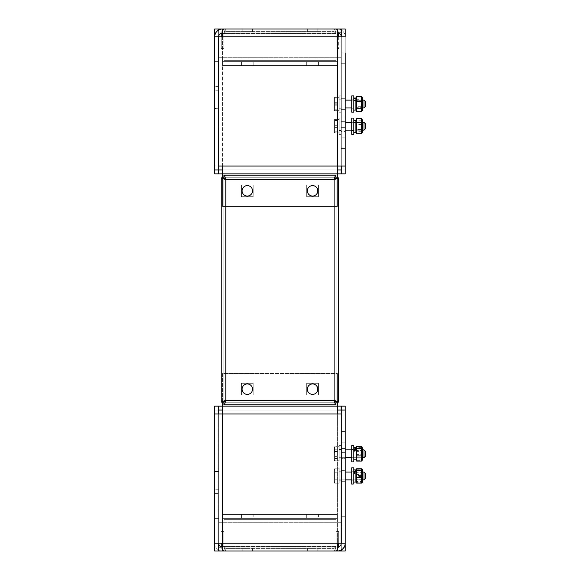 <?xml version="1.0" encoding="UTF-8"?>
<svg xmlns="http://www.w3.org/2000/svg" width="580" height="580" viewBox="0 0 580 580"><rect width="100%" height="100%" fill="white"/><g stroke="black" fill="none" stroke-linecap="round" stroke-linejoin="round"><path stroke-width="0.43" stroke-dasharray="2.9 2.17" d="M345.201 436.812L345.201 431.462L345.201 436.812M341.286 436.812L341.286 431.462L341.286 436.812M345.201 475.962L345.201 470.612L345.201 475.962M341.286 475.962L341.286 470.612L341.286 475.962M345.201 453.777L345.201 448.427L345.201 453.777M341.286 453.777L341.286 448.427L341.286 453.777M345.201 521.637L345.201 516.287L345.201 521.637M341.286 521.637L341.286 516.287L341.286 521.637M345.201 457.692L345.201 452.342L345.201 463.043L345.201 457.692L339.199 457.692L339.199 449.863L339.199 457.692L339.199 449.863L339.199 457.692L363.993 457.692L363.993 449.863L363.993 457.692L363.993 449.863L345.201 449.863M341.286 457.692L341.286 452.342L341.286 457.692M341.156 550.021L341.156 547.085L337.371 547.085L337.371 551L341.156 551L341.156 547.085L337.371 547.085L337.371 543.17L345.201 543.17L341.286 543.17L345.201 543.17L345.201 406.145L341.286 406.145L341.286 543.17L345.201 543.17L341.286 543.17A3.915 3.915 0 0 1 337.371 547.085L337.371 551L337.371 543.17L337.371 551L218.747 551L218.747 547.085L222.531 547.085L222.531 551L222.531 543.17L222.531 551A7.83 7.83 0 0 1 218.747 550.021M341.156 543.17L337.371 543.17L341.156 543.17L337.371 543.17L341.156 543.17L341.156 522.29L341.156 543.17L341.156 522.29L337.371 522.29L341.156 522.29L337.371 522.29L337.371 514.46L337.371 522.29L341.156 522.29L341.156 543.17L337.371 543.17L337.371 547.085L337.371 543.17L341.156 543.17L341.156 413.975L337.371 413.975L337.371 410.06L222.531 410.06L222.531 406.145L222.531 413.975L214.701 413.975M337.371 518.375L337.371 514.46L222.531 514.46L222.531 522.29L222.531 514.46L222.531 518.375L222.531 514.46L222.531 518.375L337.371 518.375L222.531 518.375L337.371 518.375L337.371 514.46L222.531 514.46L337.371 514.46L337.371 518.375L222.531 518.375M341.156 413.975L345.201 413.975L345.201 406.145L345.201 458.345L341.286 458.345L345.201 458.345L345.201 551L341.286 551L341.286 413.975L345.201 413.975L345.201 543.17A7.83 7.83 0 0 1 337.371 551L337.371 547.085L222.531 547.085L337.371 547.085L222.531 547.085L222.531 543.17L218.747 543.17L218.747 522.29L222.531 522.29L218.747 522.29L222.531 522.29L218.747 522.29L218.747 543.17L218.747 413.975L222.531 413.975L218.747 413.975L218.747 543.17L218.747 522.29L218.747 543.17L222.531 543.17L222.531 551L337.371 551L222.531 551L222.531 547.085A3.915 3.915 0 0 1 221.248 546.867M337.371 410.06L222.531 410.06L222.531 402.23L222.531 410.06L218.747 410.06L337.371 410.06L337.371 406.145L337.371 410.06L341.156 410.06L341.156 406.145L337.371 406.145L337.371 413.975L337.371 410.06L341.156 410.06L337.371 410.06L337.371 402.23L337.371 410.06L337.371 406.145L337.371 410.06L218.747 410.06L218.747 406.145L222.531 406.145L222.531 547.085L337.371 547.085L337.371 543.17L214.701 543.17L218.617 543.17L214.701 543.17L218.617 543.17L214.701 543.17L214.701 406.145L214.701 471.301L214.701 453.031L218.617 453.031L218.617 493.58L218.617 471.489L214.701 471.489L214.701 518.375L218.617 518.375L218.617 406.145L218.617 453.031L214.701 453.031L214.701 406.145L218.617 406.145L214.701 406.145L218.617 406.145L218.617 543.17L218.617 413.975M218.617 549.949A7.83 7.83 0 0 1 214.701 543.17L214.701 471.489L218.617 471.489L218.617 547.085L214.701 547.085L214.701 551L218.617 551L218.617 547.085M222.531 547.085A3.915 3.915 0 0 1 218.617 543.17L218.617 518.375L214.701 518.375L214.701 547.085M318.449 514.46L306.704 514.46L318.449 514.46L306.704 514.46L318.449 514.46L318.449 518.375L306.704 518.375L318.449 518.375L318.449 514.46M253.199 514.46L241.454 514.46L253.199 514.46L241.454 514.46L253.199 514.46L253.199 518.375L241.454 518.375L253.199 518.375L253.199 514.46M337.371 402.23L222.531 402.23L337.371 402.23L337.371 373.52L337.371 402.23L222.531 402.23L222.531 406.145L341.156 406.145L337.371 406.145L337.371 373.52L222.531 373.52L222.531 402.23L222.531 373.52L337.371 373.52L337.371 402.136M222.531 402.136L222.531 373.52L337.371 373.52L222.531 373.52L222.531 402.23M241.454 395.052L253.199 395.052L253.199 383.308L241.454 383.308L241.454 395.052L253.199 395.052L253.199 383.308L241.454 383.308L241.454 395.052L253.199 395.052L253.199 383.308L241.454 383.308L241.454 395.052L253.199 395.052L253.199 383.308L241.454 383.308L241.454 395.052M318.449 395.052L318.449 383.308L306.704 383.308L306.704 395.052L318.449 395.052L318.449 383.308L306.704 383.308L306.704 395.052L318.449 395.052L318.449 383.308L306.704 383.308L306.704 395.052L318.449 395.052L318.449 383.308L306.704 383.308L306.704 395.052L318.449 395.052M241.454 518.375L241.454 514.46L241.454 518.375L241.454 514.46L241.454 518.375L253.199 518.375L241.454 518.375M306.704 518.375L306.704 514.46L306.704 518.375L306.704 514.46L306.704 518.375L318.449 518.375L306.704 518.375M345.201 98.687L341.286 98.687L341.286 104.037L341.286 98.687L341.286 104.037L341.286 98.687L345.201 98.687L345.201 109.388L345.201 98.687L345.201 109.388L345.201 98.687L345.201 109.388L341.286 109.388L341.286 98.687L345.201 98.687L341.286 98.687L341.286 109.388L345.201 109.388L341.286 109.388L341.286 98.687L341.286 109.388L341.286 104.037L341.286 109.388L341.286 104.037L341.286 109.388L345.201 109.388M345.201 137.837L341.286 137.837L341.286 143.188L341.286 137.837L345.201 137.837L345.201 148.538L345.201 137.837L345.201 148.538L345.201 137.837L345.201 148.538L341.286 148.538L341.286 137.837L341.286 148.538L341.286 143.188L341.286 148.538L345.201 148.538M363.993 130.137L365.298 128.832L365.298 123.612L365.298 128.832L365.298 123.612L363.993 122.307L363.993 130.137L363.993 122.307L363.993 130.137L339.199 130.137L339.199 122.307L339.199 130.137L339.199 122.307L339.199 130.137L345.201 130.137L345.201 120.872L341.286 120.872L341.286 126.222L341.286 120.872L345.201 120.872L345.201 131.573L345.201 126.222L345.201 131.573L341.286 131.573L341.286 120.872L341.286 131.573L341.286 126.222L341.286 131.573L345.201 131.573L345.201 29L341.286 29L341.286 32.915L345.201 32.915M338.655 33.133A3.915 3.915 0 0 0 337.371 32.915L337.371 29L337.371 36.83L337.371 29L341.156 29L341.156 32.915L337.371 32.915L337.371 36.83L341.286 36.83L341.286 173.855L341.286 121.655L345.201 121.655L341.286 121.655L341.286 173.855L345.201 173.855L345.201 116.957L345.201 122.307L345.201 116.957L341.286 116.957L341.286 122.307L341.286 116.957L345.201 116.957L345.201 127.658L345.201 122.307L345.201 127.658L341.286 127.658L341.286 116.957L341.286 127.658L341.286 122.307L341.286 127.658L345.201 127.658M345.201 53.012L341.286 53.012L341.286 58.362L341.286 53.012L345.201 53.012L345.201 63.713L345.201 53.012L345.201 63.713L341.286 63.713L341.286 53.012L341.286 63.713L341.286 58.362L341.286 63.713L345.201 63.713M337.371 32.915L222.531 32.915L337.371 32.915L337.371 29L337.371 36.83L341.156 36.83L337.371 36.83L341.156 36.83L337.371 36.83L337.371 29L337.371 36.83L337.371 32.915L222.531 32.915L337.371 32.915A3.915 3.915 0 0 1 341.286 36.83L341.286 166.025L337.371 166.025L337.371 173.855L222.531 173.855L222.531 166.025L218.747 166.025L218.747 36.83L218.747 57.71L222.531 57.71L222.531 65.54L222.531 57.71L222.531 65.54L222.531 57.71L218.747 57.71L222.531 57.71L218.747 57.71L218.747 36.83L218.747 57.71L218.747 36.83L222.531 36.83L218.747 36.83L222.531 36.83L222.531 29A7.83 7.83 0 0 0 214.701 36.83L214.701 61.625L218.617 61.625L218.617 108.511L218.617 32.915L215.753 32.915M337.371 177.864L337.371 206.48L337.371 166.025L341.156 166.025L341.156 36.83L341.156 166.025L337.371 166.025L337.371 206.48L222.531 206.48L222.531 177.864M218.617 166.025L214.701 166.025L214.701 36.83L214.701 108.511L218.617 108.511L218.617 86.42L218.617 126.969L214.701 126.969L214.701 61.625L218.617 61.625L218.617 36.83L214.701 36.83L218.617 36.83L214.701 36.83L214.701 29L218.617 29L218.617 173.855L218.617 86.42L218.617 108.511L214.701 108.511L214.701 173.855L218.617 173.855L214.701 173.855L214.701 126.969L218.617 126.969L218.617 173.855M218.747 166.025L337.371 166.025L222.531 166.025L222.531 173.855L222.531 169.94L337.371 169.94L218.747 169.94L218.747 173.855L218.747 169.94L341.156 169.94L218.747 169.94L218.747 173.855L222.531 173.855L222.531 177.77L222.531 166.025L337.371 166.025L337.371 36.83L341.156 36.83L222.531 36.83L222.531 32.915A3.915 3.915 0 0 0 218.617 36.83L214.701 36.83L222.531 36.83L222.531 29L218.747 29L218.747 32.915L218.747 29.979M306.704 196.692L306.704 184.947L318.449 184.947L318.449 196.692L306.704 196.692L306.704 184.947L318.449 184.947L318.449 196.692L306.704 196.692L306.704 184.947L318.449 184.947L318.449 196.692L306.704 196.692L306.704 184.947L318.449 184.947L318.449 196.692L306.704 196.692M241.454 196.692L241.454 184.947L253.199 184.947L253.199 196.692L241.454 196.692L241.454 184.947L253.199 184.947L253.199 196.692L241.454 196.692L241.454 184.947L253.199 184.947L253.199 196.692L241.454 196.692L241.454 184.947L253.199 184.947L253.199 196.692L241.454 196.692M222.531 169.94L222.531 206.48L337.371 206.48L222.531 206.48L337.371 206.48L337.371 173.855L341.156 173.855L218.747 173.855L341.156 173.855L341.156 169.94L341.156 173.855L341.156 169.94L337.371 169.94M214.701 173.855L214.701 166.025L222.531 166.025L222.531 36.83L337.371 36.83L222.531 36.83L222.531 29L222.531 32.915L218.747 32.915L222.531 32.915L222.531 29L337.371 29A7.83 7.83 0 0 1 345.201 36.83A7.83 7.83 0 0 0 341.286 30.051M337.371 61.625L222.531 61.625L337.371 61.625L337.371 65.54L337.371 57.71L337.371 65.54L222.531 65.54L222.531 61.625L337.371 61.625L337.371 65.54L222.531 65.54L337.371 65.54L337.371 57.71L337.371 61.625L222.531 61.625M241.454 65.54L253.199 65.54L241.454 65.54L241.454 61.625L253.199 61.625L241.454 61.625L253.199 61.625L241.454 61.625L241.454 65.54L241.454 61.625L241.454 65.54L253.199 65.54L253.199 61.625L253.199 65.54L253.199 61.625L253.199 65.54L241.454 65.54M318.449 65.54L306.704 65.54L318.449 65.54L318.449 61.625L306.704 61.625L318.449 61.625L306.704 61.625L318.449 61.625L318.449 65.54L318.449 61.625L318.449 65.54L306.704 65.54L306.704 61.625L306.704 65.54L306.704 61.625L306.704 65.54L318.449 65.54M341.156 57.71L337.371 57.71L341.156 57.71M222.531 166.025L222.531 36.83L337.371 36.83L218.747 36.83M341.286 32.915L341.286 121.655L341.286 36.83L345.201 36.83L341.286 36.83L345.201 36.83L341.286 36.83L345.201 36.83L345.201 169.94L341.286 169.94M341.286 166.025L345.201 166.025L345.201 169.94M341.286 481.313L345.201 481.313L345.201 470.612L345.201 481.313L345.201 470.612L345.201 481.313L341.286 481.313L341.286 470.612L345.201 470.612L341.286 470.612L341.286 481.313L341.286 470.612L341.286 481.313L345.201 481.313L341.286 481.313M341.286 442.163L345.201 442.163L345.201 431.462L345.201 442.163L341.286 442.163L341.286 431.462L345.201 431.462L341.286 431.462L341.286 442.163M341.286 459.128L345.201 459.128L345.201 448.427L345.201 459.128L341.286 459.128L341.286 448.427L345.201 448.427L341.286 448.427L341.286 459.128M341.286 463.043L345.201 463.043L345.201 452.342L345.201 463.043L341.286 463.043L341.286 452.342L345.201 452.342L341.286 452.342L341.286 463.043M341.286 526.988L345.201 526.988L345.201 516.287L345.201 526.988L341.286 526.988L341.286 516.287L345.201 516.287L341.286 516.287L341.286 526.988M337.371 547.085L337.371 551L337.371 543.17L218.747 543.17L337.371 543.17L222.531 543.17L337.371 543.17L222.531 543.17L337.371 543.17L337.371 413.975L222.531 413.975L222.531 406.145L218.747 406.145L222.531 406.145L222.531 410.06M214.701 471.301L218.617 471.301L214.701 471.301L214.701 493.58L218.617 493.58L214.701 493.58M337.371 406.145L222.531 406.145M337.371 514.46L222.531 514.46M214.701 543.17A7.83 7.83 0 0 0 222.531 551M341.286 413.975L341.286 547.085L344.15 547.085M341.286 549.949L341.286 547.085M218.747 410.06L218.747 406.145L218.747 410.06M341.156 410.06L341.156 406.145L341.156 410.06M341.286 406.145L345.201 406.145L341.286 406.145M317.796 29L317.796 31.61L312.576 31.61L317.796 31.61L312.576 31.61L317.796 31.61L317.796 29L307.356 29L312.576 29L307.356 29L312.576 29L307.356 29L307.356 31.61L312.576 31.61L307.356 31.61L312.576 31.61L307.356 31.61L307.356 29M252.546 29L252.546 31.61L247.326 31.61L252.546 31.61L247.326 31.61L252.546 31.61L252.546 29L242.106 29L247.326 29L242.106 29L247.326 29L242.106 29L242.106 31.61L247.326 31.61L242.106 31.61L247.326 31.61L242.106 31.61L242.106 29M218.617 30.051L218.617 32.915M337.371 65.54L222.531 65.54M222.531 36.83L337.371 36.83L222.531 36.83L222.531 32.915M222.531 177.77L222.531 206.48L222.531 177.77L337.371 177.77M341.156 29.979A7.83 7.83 0 0 0 337.371 29M345.201 126.222L345.201 120.872L345.201 126.222M345.201 173.855L341.286 173.855L345.201 173.855M312.576 196.04A5.22 5.22 0 0 1 307.356 190.82A5.22 5.22 0 0 1 312.576 185.6A5.22 5.22 0 0 1 317.796 190.82A5.22 5.22 0 0 1 312.576 196.04A5.22 5.22 0 0 1 307.356 190.82A5.22 5.22 0 0 1 312.576 185.6A5.22 5.22 0 0 1 317.796 190.82A5.22 5.22 0 0 1 312.576 196.04A5.22 5.22 0 0 0 317.796 190.82A5.22 5.22 0 0 0 312.576 185.6A5.22 5.22 0 0 0 307.356 190.82A5.22 5.22 0 0 0 312.576 196.04M247.326 196.04A5.22 5.22 0 0 1 242.106 190.82A5.22 5.22 0 0 1 247.326 185.6A5.22 5.22 0 0 1 252.546 190.82A5.22 5.22 0 0 1 247.326 196.04A5.22 5.22 0 0 1 242.106 190.82A5.22 5.22 0 0 1 247.326 185.6A5.22 5.22 0 0 1 252.546 190.82A5.22 5.22 0 0 1 247.326 196.04A5.22 5.22 0 0 0 252.546 190.82A5.22 5.22 0 0 0 247.326 185.6A5.22 5.22 0 0 0 242.106 190.82A5.22 5.22 0 0 0 247.326 196.04M247.326 394.4A5.22 5.22 0 0 1 242.106 389.18A5.22 5.22 0 0 1 247.326 383.96A5.22 5.22 0 0 1 252.546 389.18A5.22 5.22 0 0 1 247.326 394.4A5.22 5.22 0 0 1 242.106 389.18A5.22 5.22 0 0 1 247.326 383.96A5.22 5.22 0 0 1 252.546 389.18A5.22 5.22 0 0 1 247.326 394.4A5.22 5.22 0 0 0 252.546 389.18A5.22 5.22 0 0 0 247.326 383.96A5.22 5.22 0 0 0 242.106 389.18A5.22 5.22 0 0 0 247.326 394.4M312.576 394.4A5.22 5.22 0 0 1 307.356 389.18A5.22 5.22 0 0 1 312.576 383.96A5.22 5.22 0 0 1 317.796 389.18A5.22 5.22 0 0 1 312.576 394.4A5.22 5.22 0 0 1 307.356 389.18A5.22 5.22 0 0 1 312.576 383.96A5.22 5.22 0 0 1 317.796 389.18A5.22 5.22 0 0 1 312.576 394.4A5.22 5.22 0 0 0 317.796 389.18A5.22 5.22 0 0 0 312.576 383.96A5.22 5.22 0 0 0 307.356 389.18A5.22 5.22 0 0 0 312.576 394.4M221.226 402.136L223.837 402.136L221.226 402.136L225.794 400.272L225.794 179.727L334.109 179.727C334.732 176.951 335.356 175.428 335.972 175.16L223.931 175.16L223.931 177.77L223.931 175.16C224.547 175.428 225.17 176.951 225.794 179.727L334.109 179.727L338.676 177.864L336.067 177.864L336.067 402.136L336.067 177.864L334.109 179.727L335.972 177.77L223.931 177.77L225.794 179.727L223.837 177.864L223.837 402.136L223.837 177.864L223.837 402.136L225.794 400.272L223.931 402.23L223.931 404.84L223.931 402.23L335.972 402.23L334.109 400.272L336.067 402.136L336.067 177.864L336.067 402.136L338.676 402.136L336.067 402.136L338.676 402.136L338.676 177.864L336.067 177.864L338.676 177.864L338.676 402.136L334.109 400.272L225.794 400.272C225.17 403.042 224.554 404.564 223.931 404.84L335.972 404.84L335.972 402.23L223.931 402.23L335.972 402.23L223.931 402.23L223.931 404.84L335.972 404.84C335.356 404.572 334.732 403.049 334.109 400.272L225.794 400.272L225.794 179.727L221.226 177.864L223.837 177.864L221.226 177.864L221.226 402.136L221.226 177.864L223.837 177.864L223.837 402.136L221.226 402.136L221.226 177.864M335.972 404.84L335.972 402.23L335.972 404.84L223.931 404.84M335.972 175.16L223.931 175.16L335.972 175.16L335.972 177.77L223.931 177.77L335.972 177.77L223.931 177.77L335.972 177.77L335.972 175.16L335.972 177.77M222.531 33.567L223.837 33.567L225.794 31.61L334.109 31.61L225.794 31.61L223.931 33.567L223.931 60.32L335.972 60.32L223.931 60.32L335.972 60.32L223.931 60.32L223.931 33.567L225.794 31.61L225.794 29L334.109 29L225.794 29C225.17 29.268 224.554 30.791 223.931 33.567C224.547 30.791 225.17 29.268 225.794 29C223.112 29.181 221.589 30.704 221.226 33.567L221.226 48.575L223.837 48.575L221.226 48.575L221.226 36.83M338.676 36.83L338.676 48.575L336.067 48.575L338.676 48.575L338.676 33.567L336.067 33.567L336.067 48.575L336.067 33.567L334.109 31.61L336.067 33.567L337.371 33.567M334.109 29L334.109 31.61L335.972 33.567L334.109 31.61L334.109 29C336.791 29.181 338.314 30.704 338.676 33.567C338.321 30.711 336.799 29.188 334.109 29C334.732 29.268 335.356 30.791 335.972 33.567C335.356 30.791 334.732 29.268 334.109 29M335.972 33.567L335.972 60.32L335.972 33.567L335.972 60.32L335.972 33.567L223.931 33.567L223.931 60.32L223.931 33.567L335.972 33.567M223.837 33.567L223.837 48.575L223.837 33.567L221.226 33.567C221.654 30.508 223.177 28.985 225.794 29L225.794 31.61L223.837 33.567M223.931 175.16L223.931 177.77M312.576 551L307.356 551L312.576 551M312.576 548.39L307.356 548.39L312.576 548.39M247.326 551L242.106 551L247.326 551M247.326 548.39L242.106 548.39L247.326 548.39M222.531 546.433L223.837 546.433L225.794 548.39L334.109 548.39L225.794 548.39L223.931 546.433L223.931 519.68L335.972 519.68L223.931 519.68L335.972 519.68L223.931 519.68L223.931 546.433L225.794 548.39L225.794 551L334.109 551L225.794 551C225.17 550.732 224.554 549.209 223.931 546.433C224.547 549.209 225.17 550.732 225.794 551C223.112 550.819 221.589 549.296 221.226 546.433L223.837 546.433L223.837 531.425L221.226 531.425L223.837 531.425L223.837 546.433L225.794 548.39L225.794 551C223.177 551.014 221.654 549.492 221.226 546.433L221.226 543.17M337.371 546.433L338.676 546.433C338.321 549.289 336.799 550.812 334.109 551C336.791 550.819 338.314 549.296 338.676 546.433L338.676 531.425L336.067 531.425L338.676 531.425L338.676 543.17M336.067 546.433L336.067 531.425L336.067 546.433L334.109 548.39L336.067 546.433M334.109 551L334.109 548.39L335.972 546.433L334.109 548.39L334.109 551C334.732 550.732 335.356 549.209 335.972 546.433C335.356 549.209 334.732 550.732 334.109 551M335.972 546.433L335.972 519.68L335.972 546.433L335.972 519.68L335.972 546.433L223.931 546.433L223.931 519.68L223.931 546.433L335.972 546.433M333.978 131.885L333.978 120.089L333.978 131.885M339.199 119.524L339.199 132.922L339.199 119.524L334.58 119.524L334.58 132.922L334.58 119.524L333.978 120.089L333.978 132.356L333.978 120.089L334.58 119.596L334.58 132.849L334.58 119.596L339.199 119.596L339.199 132.849L339.199 119.596M334.58 127.158L339.199 127.158M334.58 120.524L339.199 120.524M339.199 132.922L334.58 132.922L333.978 132.356L334.58 132.849L339.199 132.849M334.58 131.921L339.199 131.921M334.58 125.287L339.199 125.287M353.814 120.401L353.814 132.291L353.814 120.154L353.814 132.291L355.902 132.291L355.902 120.154L353.814 120.401L353.814 122.242L355.902 122.431L355.902 130.203L355.902 122.242L353.814 122.431L355.902 122.242L355.902 130.203L355.902 122.402L353.814 122.924L353.814 120.857L355.902 120.401L355.902 122.402L355.902 120.278L355.902 132.291L355.902 120.154L355.902 122.242L353.814 122.242L353.814 130.203L355.902 130.203L353.814 130.203L353.814 122.924M355.902 120.278L354.858 120.183M339.199 126.222L339.199 134.379L339.199 126.222M341.286 126.222L341.286 134.379L341.286 126.222M362.427 122.307L361.775 122.96L356.555 122.96L356.555 129.485L361.775 129.485L362.427 130.137L361.775 129.485L356.555 129.485L356.555 122.96L356.555 129.485L356.555 122.96L361.775 122.96L361.775 129.485L361.775 122.96L361.775 129.485L361.775 122.96L362.427 122.307L362.427 130.137L362.427 122.307L362.427 130.137L362.427 122.307L351.726 122.307M356.555 129.485L355.902 130.137L355.902 122.307L355.902 130.137L355.902 122.307L355.902 130.137L356.555 129.485M356.555 122.96L355.902 122.307L356.555 122.96M361.644 133.755L361.644 129.993L356.685 129.993L356.685 133.755M361.644 129.993L361.644 122.453L356.685 122.453L356.685 129.993M356.685 118.69L356.685 122.453M361.644 122.453L361.644 118.69M355.902 120.046L355.902 132.399M362.427 120.046L362.427 132.399M351.726 123.62L351.726 130.399L351.726 123.62M353.814 123.62L353.814 130.399L353.814 123.62M351.726 118.066L351.726 134.379L351.726 118.066L351.726 134.379L353.814 134.379L353.814 118.066M365.298 106.256L365.298 101.427L365.298 106.256M363.993 107.953L365.298 106.647L365.298 101.427L363.993 100.122L363.993 107.953L363.993 100.122L363.993 107.953L339.199 107.953L339.199 100.122L339.199 107.953L339.199 100.122L339.199 107.953L345.201 107.953M333.978 109.257L333.978 97.904L333.978 109.257M339.199 97.723L334.58 97.723L334.58 110.352L334.58 97.723L339.199 97.723L339.199 110.352L339.199 97.926M334.58 103.834L339.199 103.834M339.199 110.352L334.58 110.352L339.199 110.149M334.58 104.24L339.199 104.24M339.199 103.378L339.199 108.213L339.199 103.378M341.286 103.378L341.286 108.213L341.286 103.378M341.286 105.328L341.286 95.881L341.286 105.328M339.199 105.328L339.199 95.881L339.199 105.328M351.726 100.949L351.726 108.213L351.726 100.949M353.814 100.949L353.814 108.213L353.814 98.962L355.902 98.404L355.902 100.34L353.814 100.963L353.814 108.018L353.814 98.353L353.814 110.106L353.814 98.962M353.814 112.194L353.814 95.881M351.726 112.194L351.726 95.881M355.902 100.122L356.555 100.775L361.775 100.775L362.427 100.122L362.427 107.953L362.427 100.122L362.427 107.953L362.427 100.122L361.775 100.775L361.775 107.3L361.775 100.775L361.775 107.3L361.775 100.775L356.555 100.775L356.555 107.3L356.555 100.775L356.555 107.3L356.555 100.775L355.902 100.122L355.902 107.953L355.902 97.969L355.902 110.106L355.902 98.049L353.814 98.404L353.814 100.108L355.902 100.101L355.902 108.018L355.902 100.108L353.814 100.485M353.814 100.108L353.814 108.018L355.902 108.018L355.902 100.34M353.814 110.106L353.814 97.969L353.814 110.106L355.902 110.106L355.902 98.404M355.902 110.106L355.902 100.101M355.902 110.135L355.902 97.86L355.902 110.135M362.427 110.135L362.427 97.86L362.427 110.135M361.644 111.476L361.644 106.72L356.685 106.72L356.685 111.476M361.644 106.72L361.644 99.281L356.685 99.281L356.685 106.72M356.685 96.599L356.685 99.281M361.644 99.281L361.644 96.599M334.58 125.106L339.199 125.106M334.58 131.805L339.199 131.805M334.58 127.339L339.199 127.339M334.58 120.64L339.199 120.64M339.199 125.041L339.199 130.399L339.199 125.041M341.286 125.041L341.286 130.399L341.286 125.041M341.286 128.528L341.286 118.066L341.286 128.528M339.199 128.528L339.199 118.066L339.199 128.528M351.726 122.808L351.726 130.399L351.726 122.808M353.814 122.808L353.814 130.399L353.814 122.808M353.814 132.291L353.814 120.857M355.902 132.291L355.902 120.401M355.902 120.176L355.902 122.242M362.116 132.936L361.644 133.451L361.644 118.994L361.644 133.451L356.685 133.451L356.214 132.936M361.644 127.991L356.685 127.991L356.685 133.451L356.685 118.994L356.214 119.509M361.644 131.682L356.685 131.682M361.644 120.763L356.685 120.763L356.685 127.991M362.116 119.509L361.644 118.994L356.685 118.994L356.685 120.763M361.644 124.453L356.685 124.453M333.978 108.424L333.978 97.904L333.978 108.424M339.199 97.128L339.199 110.947L339.199 97.128L334.58 97.128L334.58 110.947L334.58 97.128L334.029 97.817M334.58 102.261L339.199 102.261M334.58 109.171L339.199 109.171M334.029 110.258L334.58 110.947L339.199 110.947M334.58 105.814L339.199 105.814M334.58 98.904L339.199 98.904M339.199 102.486L339.199 108.213L339.199 102.486M341.286 102.486L341.286 108.213L341.286 102.486M341.286 107.068L341.286 95.881L341.286 107.068M339.199 107.068L339.199 95.881L339.199 107.068M351.726 100.412L351.726 108.213L351.726 100.412M353.814 100.412L353.814 108.213L353.814 100.412M353.814 98.404L353.814 100.34L355.902 100.065L355.902 108.018L353.814 108.018L353.814 100.057L354.909 100.057M353.814 100.34L355.902 100.057L355.902 98.071M355.902 109.772L356.685 111.034L356.685 97.041L355.902 97.86L355.902 109.772M362.427 97.86L362.188 110.628L361.644 111.034L356.685 111.034L356.685 105.11L361.644 105.11L361.644 98.114L356.685 98.114L356.685 105.11M361.644 98.114L361.644 105.11M361.644 109.961L356.685 109.961M362.188 97.447L361.644 97.041L356.685 97.041L356.685 98.114M361.644 102.965L356.685 102.965M365.298 455.547L365.298 451.167L365.298 455.547M333.978 457.924L333.978 447.644L333.978 457.924M339.199 446.774L339.199 460.781L339.199 446.774L334.58 446.774L334.58 460.781L334.58 446.774L333.978 447.644L333.978 459.911L334.276 447.129L334.58 451.233L339.199 451.233L339.199 446.694L339.199 460.861L339.199 451.233M334.58 451.624L339.199 451.624M334.58 458.635L339.199 458.635M334.58 451.233L334.58 460.861L333.978 459.911L334.58 460.781L339.199 460.781M334.58 455.931L339.199 455.931M334.58 448.92L339.199 448.92M339.199 452.016L339.199 457.953L339.199 452.016M341.286 452.016L341.286 457.953L341.286 452.016M341.286 457.214L341.286 445.621L341.286 457.214M339.199 457.214L339.199 445.621L339.199 457.214M351.726 450.044L351.726 457.953L351.726 450.044M353.814 450.044L353.814 457.953L353.814 450.044M353.814 461.071L353.814 445.621L353.814 461.071M351.726 461.071L351.726 445.621L351.726 461.071M353.814 448.275L353.814 457.939L353.814 449.601L353.814 451.044L355.902 450.298L355.902 447.709L353.814 448.275L353.814 450.167L355.902 449.797L355.902 457.758L355.902 450.167L353.814 450.841L353.814 448.891L355.902 448.275L355.902 450.167M353.814 450.167L353.814 450.841M353.814 451.044L353.814 448.891M353.814 447.709L355.902 447.709L355.902 459.846L355.902 448.275M355.902 447.876L355.902 449.826M362.427 450.225L362.427 457.692L362.427 450.225M361.775 456.736L361.775 450.515L361.775 456.736M355.902 457.33L355.902 449.863L355.902 457.33M356.555 450.82L356.555 457.04L356.555 450.82M355.902 459.382L355.902 447.601L355.902 459.382M356.685 460.614L356.685 446.941L356.685 460.614L356.685 459.94L361.644 459.94L361.644 460.614L356.685 460.614M362.427 459.382L362.427 447.601L362.427 459.382M361.644 454.445L361.644 446.941L361.644 460.614L361.644 454.445L356.685 454.445M361.644 447.615L356.685 447.615L356.685 446.941L361.644 446.941L361.644 447.615M361.644 453.111L356.685 453.111M365.298 477.398L365.298 473.352L365.298 477.398M363.993 473.802L363.993 479.877L363.993 473.802M333.978 479.341L333.978 469.829L333.978 479.341M334.58 472.004L334.58 483.125L334.58 468.799L333.978 469.829L333.978 482.096L333.978 469.829L334.58 468.799L334.58 472.004L339.199 472.004L339.199 468.799L339.199 483.125L339.199 472.004M339.199 478.123L339.199 472.048L339.199 478.123M334.58 472.751L339.199 472.751M334.58 472.801L334.58 483.125L334.58 468.799L339.199 468.799L339.199 483.125L339.199 468.799L334.58 468.799L334.58 472.801L339.199 472.801M334.58 479.921L339.199 479.921M334.58 483.125L339.199 483.125L334.58 483.125L333.978 482.096L334.58 483.125M334.58 479.174L339.199 479.174M339.199 473.628L339.199 480.138L339.199 473.628M341.286 473.628L341.286 480.138L341.286 473.628M341.286 480.53L341.286 467.806L341.286 480.53M339.199 480.53L339.199 467.806L339.199 480.53M351.726 471.982L351.726 480.138L351.726 471.982M353.814 470.931L353.814 472.975L355.902 472.316L355.902 469.894L355.902 470.358L353.814 470.931L353.814 480.138L353.814 471.707L355.902 470.931L355.902 472.664L353.814 473.49M353.814 483.742L353.814 467.806L353.814 483.742M351.726 483.742L351.726 467.806L351.726 483.742M353.814 472.664L355.902 471.982L355.902 479.943L355.902 472.664M353.814 472.975L353.814 471.707M353.814 469.894L355.902 469.894L355.902 482.031L355.902 470.931M355.902 470.358L355.902 472.142M362.427 472.714L362.427 479.877L362.427 472.714M361.775 478.667L361.775 472.7L361.775 478.667M355.902 479.211L355.902 472.048L355.902 479.211M356.555 473.258L356.555 479.225L356.555 473.258M355.902 481.081L355.902 469.786L355.902 481.081M356.685 482.205L356.685 469.191L356.685 482.734L361.644 482.734L361.644 482.205L356.685 482.205M362.427 481.081L362.427 469.786L362.427 481.081M361.644 475.433L361.644 482.734L361.644 475.433L356.685 475.433M361.644 469.191L356.685 469.191L356.685 469.72L361.644 469.72L361.644 469.191M361.644 476.492L356.685 476.492M363.993 479.877L365.298 478.572L365.298 473.352L363.993 472.048L363.993 479.877L339.199 479.877L339.199 472.048L339.199 479.877L345.201 479.877M334.58 471.961L339.199 471.961M334.58 479.123L339.199 479.123M334.58 479.964L339.199 479.964M339.199 473.2L339.199 480.138L339.199 473.2M341.286 473.2L341.286 480.138L341.286 473.2M341.286 481.349L341.286 467.806L341.286 481.349M339.199 481.349L339.199 467.806L339.199 481.349M351.726 471.852L351.726 480.138L351.726 471.852M353.814 471.852L353.814 480.138L353.814 471.852M353.814 484.119L353.814 467.806L351.726 467.806L351.726 484.119L353.814 484.119M355.902 472.316L355.902 479.943L355.902 472.975L353.814 473.911M355.902 469.894L355.902 472.975M362.427 473.026L362.427 479.877L362.427 473.026M361.775 478.413L361.775 472.7L361.775 478.413M355.902 478.899L355.902 472.048L355.902 478.899M356.555 473.512L356.555 479.225L356.555 473.512M356.113 469.423L356.113 482.502M361.644 483.104L361.644 481.617L356.685 481.617L356.685 483.104M362.217 469.423L362.217 482.502M361.644 481.617L361.644 474.483L356.685 474.483L356.685 481.617M356.685 468.821L356.685 474.483M361.644 474.483L361.644 468.821M363.993 457.692L365.298 456.387L365.298 451.167M339.199 460.861L334.58 460.861L334.58 446.694L339.199 446.694M334.58 449.239L339.199 449.239M334.58 456.322L339.199 456.322M334.58 458.316L339.199 458.316M339.199 450.74L339.199 457.953L339.199 450.74M341.286 450.74L341.286 457.953L341.286 450.74M341.286 459.715L341.286 445.621L341.286 459.715M339.199 459.715L339.199 445.621L339.199 459.715M351.726 449.616L351.726 457.953L351.726 449.616L353.814 449.601L351.726 449.601M353.814 461.934L353.814 445.621L351.726 445.621L351.726 461.934L353.814 461.934M355.902 450.298L355.902 457.758L355.902 451.044L353.814 452.052M355.902 447.709L355.902 451.044M362.427 451.095L362.427 457.692L362.427 451.095M361.775 456.018L361.775 450.515L361.775 456.018M355.902 456.46L355.902 449.863L355.902 456.46M356.555 451.537L356.555 457.04L356.555 451.537M355.902 447.601L355.902 459.954M361.644 461.107L361.644 458.947L356.685 458.947L356.685 461.107M362.21 447.224L362.21 460.332M361.644 458.947L361.644 451.61L356.685 451.61L356.685 458.947M356.685 446.448L356.685 451.61M361.644 451.61L361.644 446.448M337.371 522.29L222.531 522.29L337.371 522.29M335.972 402.23L223.931 402.23M218.617 489.759L214.701 489.759L218.617 489.759M337.371 57.71L222.531 57.71L337.371 57.71M218.617 108.699L214.701 108.699L218.617 108.699M218.617 90.241L214.701 90.241L218.617 90.241M337.371 413.975L222.531 413.975L337.371 413.975L337.371 543.17M214.701 410.06L218.617 410.06M334.109 179.727L334.109 400.272L334.109 179.727L334.109 400.272L225.794 400.272L225.794 179.727L334.109 179.727M341.286 470.612L345.201 470.612L341.286 470.612M218.617 86.42L214.701 86.42L218.617 86.42M307.356 548.39L307.356 551L307.356 548.39M242.106 548.39L242.106 551L242.106 548.39M317.796 548.39L317.796 551L317.796 548.39M252.546 548.39L252.546 551L252.546 548.39M345.201 122.307L363.993 122.307M362.427 130.137L351.726 130.137M341.286 122.046L339.199 122.046L341.286 122.046M341.286 134.379L339.199 134.379L341.286 134.379M341.286 118.066L339.199 118.066L341.286 118.066M341.286 130.399L339.199 130.399L341.286 130.399M353.814 122.046L351.726 122.046L353.814 122.046M353.814 130.399L351.726 130.399L353.814 130.399M362.427 100.122L351.726 100.122M345.201 100.122L363.993 100.122M362.427 107.953L361.775 107.3L356.555 107.3L361.775 107.3L362.427 107.953L351.726 107.953M341.286 99.862L339.199 99.862L341.286 99.862M341.286 112.194L339.199 112.194L341.286 112.194M341.286 95.881L339.199 95.881L341.286 95.881M341.286 108.213L339.199 108.213L341.286 108.213M353.814 99.862L351.726 99.862L353.814 99.862M353.814 108.213L351.726 108.213L353.814 108.213M356.555 107.3L355.902 107.953L356.555 107.3M341.286 449.601L339.199 449.601L341.286 449.601M341.156 445.621L339.199 445.621L341.156 445.621M341.286 457.953L339.199 457.953L341.286 457.953M353.814 457.953L351.726 457.953L353.814 457.953M353.814 449.797L355.902 449.797L353.814 449.797M353.814 459.846L355.902 459.846M353.814 457.758L355.902 457.758L353.814 457.758M362.427 449.863L361.775 450.515L356.555 450.515L361.775 450.515L362.427 449.863L351.726 449.863M356.555 450.515L355.902 449.863L356.555 450.515M362.427 457.692L361.775 457.04L356.555 457.04L355.902 457.692L356.555 457.04L361.775 457.04L362.427 457.692L351.726 457.692M363.993 472.048L345.201 472.048M341.286 471.786L339.199 471.786L341.286 471.786M341.286 480.138L339.199 480.138L341.286 480.138M353.814 471.786L351.726 471.786L353.814 471.786M353.814 480.138L351.726 480.138L353.814 480.138M353.814 471.982L355.902 471.982L353.814 471.982M353.814 482.031L355.902 482.031M353.814 479.943L355.902 479.943L353.814 479.943M362.427 472.048L361.775 472.7L356.555 472.7L361.775 472.7L362.427 472.048L351.726 472.048M356.555 472.7L355.902 472.048L356.555 472.7M362.427 479.877L361.775 479.225L356.555 479.225L355.902 479.877L356.555 479.225L361.775 479.225L362.427 479.877L351.726 479.877"/><path stroke-width="0.87" d="M341.286 413.975L341.156 543.17L222.531 543.17L222.531 551L218.747 551L218.747 547.085L222.531 547.085M341.156 413.975L337.371 413.975L337.371 406.145L222.531 406.145L222.531 413.975L214.701 413.975L214.701 551L218.617 551L218.617 543.17A3.915 3.915 0 0 0 221.248 546.867M341.156 550.021L341.156 551L222.531 551M337.371 547.085A3.915 3.915 0 0 0 341.286 543.17L341.286 406.145L345.201 406.145L345.201 543.17A7.83 7.83 0 0 1 337.371 551L337.371 543.17M214.701 413.975L214.701 406.145L218.617 406.145L218.617 413.975M214.701 493.58L214.701 471.301M337.371 402.136L337.371 406.145L222.531 406.145L222.531 402.136M222.531 410.06L218.747 410.06L218.747 406.145L222.531 406.145M337.371 406.145L341.156 406.145L341.156 410.06L337.371 410.06M214.701 543.17L222.531 543.17L222.531 413.975L337.371 413.975M344.15 547.085L345.201 547.085L345.201 543.17L341.156 543.17M345.201 109.388L345.201 127.658M345.201 137.837L345.201 130.137L351.726 130.137M345.201 63.713L345.201 98.687M345.201 148.538L345.201 166.025L337.371 166.025L337.371 177.864M222.531 177.864L222.531 166.025L337.371 166.025L337.371 29L341.156 29L341.156 32.915L337.371 32.915M215.753 32.915L214.701 32.915L214.701 36.83L218.617 36.83L218.617 173.855L214.701 173.855L214.701 36.83A7.83 7.83 0 0 1 222.531 29L337.371 29L222.531 29L222.531 36.83L218.747 36.83L218.617 166.025M222.531 166.025L218.747 166.025M222.531 169.94L218.747 169.94L218.747 173.855L341.156 173.855L341.156 169.94L337.371 169.94M218.747 36.83L218.617 36.83A3.915 3.915 0 0 1 222.531 32.915M222.531 36.83L345.201 36.83L345.201 29L341.286 29L341.286 36.83A3.915 3.915 0 0 0 338.655 33.133M341.286 166.025L341.286 173.855L345.201 173.855L345.201 53.012M345.201 547.085L345.201 551L341.286 551L341.286 549.949M337.371 29L317.796 29M307.356 29L252.546 29M242.106 29L218.747 29L218.747 29.979M214.701 173.855L218.617 173.855M214.701 32.915L214.701 29L218.617 29L218.617 30.051M338.676 177.864L338.676 402.136L338.676 177.864L336.067 177.864L334.109 179.727L338.676 177.864M337.371 33.567L338.676 33.567L338.676 36.83M338.676 33.567L338.633 32.915M221.226 36.83L221.226 33.567L222.531 33.567M312.576 383.96A5.22 5.22 0 0 0 307.356 389.18A5.22 5.22 0 0 0 312.576 394.4A5.22 5.22 0 0 0 317.796 389.18A5.22 5.22 0 0 0 312.576 383.96M247.326 383.96A5.22 5.22 0 0 0 242.106 389.18A5.22 5.22 0 0 0 247.326 394.4A5.22 5.22 0 0 0 252.546 389.18A5.22 5.22 0 0 0 247.326 383.96M247.326 185.6A5.22 5.22 0 0 0 242.106 190.82A5.22 5.22 0 0 0 247.326 196.04A5.22 5.22 0 0 0 252.546 190.82A5.22 5.22 0 0 0 247.326 185.6M312.576 185.6A5.22 5.22 0 0 0 307.356 190.82A5.22 5.22 0 0 0 312.576 196.04A5.22 5.22 0 0 0 317.796 190.82A5.22 5.22 0 0 0 312.576 185.6M221.226 402.136L225.794 400.272C225.17 403.049 224.547 404.572 223.931 404.84L223.931 402.23L225.794 400.272L334.109 400.272L338.676 402.136L336.067 402.136L334.109 400.272L335.972 402.23L335.972 404.84C335.356 404.572 334.732 403.049 334.109 400.272L334.109 179.727L225.794 179.727L223.931 177.77L223.931 175.16C224.554 175.435 225.17 176.958 225.794 179.727L225.794 400.272L223.837 402.136L221.226 402.136L221.226 177.864L223.837 177.864L225.794 179.727L221.226 177.864M335.972 175.16L335.972 177.77L334.109 179.727C334.732 176.951 335.356 175.428 335.972 175.16L223.931 175.16M223.931 404.84L335.972 404.84M338.676 543.17L338.676 546.433L337.371 546.433M222.531 546.433L221.226 546.433L221.226 543.17M221.226 546.433L221.27 547.085M363.993 122.307L365.298 123.612L365.298 128.832L363.993 130.137L363.993 122.307L362.427 122.307M353.814 132.291L355.902 132.291M353.814 120.278L354.858 120.183M355.902 132.399L355.902 120.046L356.685 118.69L356.685 133.755L356.214 132.936M361.644 133.755L362.427 132.399L362.427 120.046L361.644 118.69L361.644 133.755L356.685 133.755M361.644 129.993L356.685 129.993M361.644 118.69L356.685 118.69M361.644 122.453L356.685 122.453M353.814 131.297L353.814 134.379L351.726 134.379L351.726 118.066L353.814 118.066L353.814 131.297M363.993 100.122L365.298 101.427L365.298 106.647L363.993 107.953L363.993 100.122L362.427 100.122M353.814 110.062L353.814 112.194L351.726 112.194L351.726 95.881L353.814 95.881L353.814 110.062M353.814 98.353L355.902 98.049M355.902 97.976L353.814 98.049M355.902 110.215L355.902 97.86L356.685 96.599L356.685 111.476L355.902 110.215M361.644 111.476L362.427 110.215L362.427 97.86L361.644 96.599L361.644 111.476L356.685 111.476M361.644 108.793L356.685 108.793M361.644 96.599L356.685 96.599M361.644 101.355L356.685 101.355M363.993 472.048L365.298 473.352L365.298 478.572L363.993 479.877L363.993 472.048L362.427 472.048M353.814 483.988L351.726 484.119L351.726 467.806L353.814 467.806L353.814 483.988M353.814 472.294L355.902 471.409M355.902 470.699L353.814 471.409M356.685 483.104L355.902 482.139L355.902 469.786L356.685 468.821L361.644 468.821L362.427 469.786L362.427 482.139L361.644 483.104L356.685 483.104L356.685 468.821M361.644 468.821L361.644 483.104M361.644 470.308L356.685 470.308M361.644 477.441L356.685 477.441M365.298 451.167L363.993 449.863L365.298 451.167L365.298 456.387L363.993 457.692L363.993 449.863L362.427 449.863M353.814 461.905L351.726 461.934L351.726 445.621L353.814 445.621L353.814 461.905M353.814 450.573L355.902 449.616M355.902 448.818L353.814 449.616M356.12 460.332L356.12 447.224M355.902 459.954L356.685 461.107L356.685 446.448L361.644 446.448L362.058 446.962L362.427 459.954L361.644 461.107L356.685 461.107M361.644 446.448L361.644 461.107M355.902 447.601L356.685 446.448M361.644 448.608L356.685 448.608M361.644 455.945L356.685 455.945M337.371 402.23L335.972 402.23M223.931 402.23L222.531 402.23M345.201 410.06L341.286 410.06M337.371 177.77L335.972 177.77M223.931 177.77L222.531 177.77M214.701 169.94L218.617 169.94M351.726 122.307L345.201 122.307M363.993 130.137L362.427 130.137M351.726 100.122L345.201 100.122M363.993 107.953L362.427 107.953M351.726 107.953L345.201 107.953M353.814 110.106L355.902 110.106M353.814 118.066L351.726 118.066M362.427 132.399L362.116 132.936M362.427 120.046L362.116 119.509M355.902 120.046L356.214 119.509M353.814 112.194L351.726 112.194M353.814 95.881L351.726 95.881M362.427 97.86L362.188 97.447M351.726 472.048L345.201 472.048M363.993 479.877L362.427 479.877M351.726 479.877L345.201 479.877M353.814 482.031L355.902 482.031M353.814 469.894L355.902 469.894M351.726 449.863L345.201 449.863M363.993 457.692L362.427 457.692M351.726 457.692L345.201 457.692M353.814 459.846L355.902 459.846M353.814 447.709L355.902 447.709"/></g></svg>
